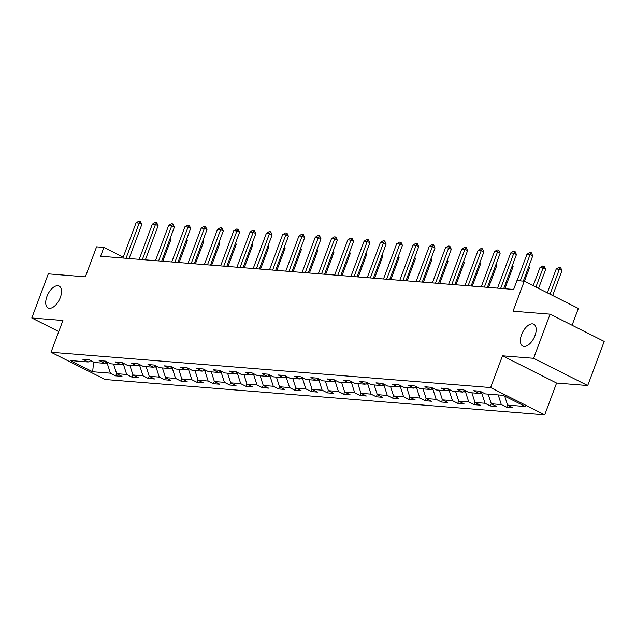 <?xml version="1.0" encoding="UTF-8"?>
<svg xmlns="http://www.w3.org/2000/svg" width="636" height="636" viewBox="0 0 636 636"><rect width="100%" height="100%" fill="white"/><g stroke="black" fill="none" stroke-linecap="round" stroke-linejoin="round"><path stroke-width="0.95" d="M521.592 334.608A12.251 6.344 116.7 0 1 533.787 324.209A12.251 6.344 116.7 0 1 534.956 335.689A12.251 6.344 116.7 0 1 522.76 346.087A12.251 6.344 116.7 0 1 521.592 334.608M46.937 296.471A12.251 6.344 116.7 0 1 59.132 286.073A12.251 6.344 116.7 0 1 60.301 297.553A12.251 6.344 116.7 0 1 48.113 307.951A12.251 6.344 116.7 0 1 46.937 296.471M572.074 325.242L578.355 308.444L524.247 281.199L516.941 280.611L513.642 289.436L100.591 256.252L103.891 247.428L96.577 246.84L85.359 276.843L48.296 273.862L31.8 317.984L58.774 331.563M587.704 385.543L604.2 341.429L550.092 314.176L533.596 358.299L502.488 355.802L490.61 387.562L544.71 414.815L556.587 383.047L587.704 385.543L533.596 358.299M490.61 387.562L51.039 352.249L105.147 379.493L544.71 414.815M92.649 371.742L110.402 373.173L115.736 375.86L122.001 376.361L116.666 373.674L126.691 374.477L132.026 377.172L138.29 377.673L132.956 374.986L142.973 375.789L148.315 378.476L154.58 378.976L149.237 376.289L159.262 377.1L164.605 379.787L170.869 380.288L165.527 377.601L175.552 378.404L180.886 381.091L187.151 381.6L181.816 378.913L191.841 379.716L197.176 382.403L203.441 382.904L198.106 380.217L208.131 381.028L213.465 383.715L219.73 384.216L214.396 381.528L224.413 382.331L229.755 385.019L236.02 385.527L230.677 382.832L240.702 383.643L246.045 386.33L252.309 386.831L246.967 384.144L256.992 384.947L262.326 387.634L268.591 388.143L263.256 385.456L273.281 386.259L278.616 388.946L284.88 389.447L279.546 386.76L289.571 387.57L294.905 390.258L301.17 390.758L295.835 388.071L305.852 388.874L311.195 391.561L317.459 392.07L312.117 389.383L322.142 390.186L327.484 392.873L333.749 393.374L328.407 390.687L338.432 391.49L343.774 394.185L350.038 394.686L344.696 391.999L354.721 392.802L360.055 395.489L366.32 395.99L360.986 393.302L371.011 394.113L376.345 396.8L382.61 397.301L377.275 394.614L387.3 395.417L392.635 398.104L398.899 398.613L393.565 395.926L403.582 396.729L408.924 399.416L415.189 399.917L409.846 397.23L419.871 398.033L425.214 400.728L431.478 401.229L426.136 398.541L436.161 399.344L441.495 402.031L447.76 402.54L442.425 399.845L452.45 400.656L457.785 403.343L464.049 403.844L458.715 401.157L468.74 401.96L474.074 404.647L480.339 405.156L475.005 402.469L485.022 403.272L490.364 405.959L496.629 406.46L491.286 403.773L501.311 404.583L506.654 407.271L512.918 407.771L507.576 405.084L525.328 406.507L503.1 395.314L485.348 393.891L480.013 391.204L473.748 390.695L479.083 393.39L469.066 392.579L463.724 389.892L457.459 389.391L462.801 392.078L452.776 391.275L447.434 388.588L441.169 388.079L446.512 390.766L436.487 389.963L431.152 387.276L424.888 386.775L430.222 389.463L420.197 388.652L414.863 385.965L408.598 385.464L413.933 388.151L403.908 387.348L398.573 384.661L392.309 384.152L397.643 386.839L387.626 386.036L382.284 383.349L376.019 382.848L381.362 385.535L371.337 384.732L365.994 382.037L359.73 381.536L365.072 384.224L355.047 383.421L349.713 380.733L343.448 380.233L348.782 382.92L338.757 382.109L333.423 379.422L327.158 378.921L332.493 381.608L322.468 380.805L317.133 378.118L310.869 377.609L316.203 380.296L306.178 379.493L300.844 376.806L294.579 376.305L299.914 378.992L289.897 378.182L284.554 375.494L278.29 374.994L283.632 377.681L273.607 376.878L268.265 374.191L262 373.682L267.343 376.377L257.318 375.566L251.983 372.879L245.719 372.378L251.053 375.065L241.028 374.262L235.694 371.575L229.429 371.066L234.764 373.753L224.739 372.95L219.404 370.263L213.14 369.762L218.474 372.45L208.457 371.639L203.115 368.952L196.85 368.451L202.192 371.138L192.167 370.335L186.825 367.648L180.56 367.139L185.903 369.826L175.878 369.023L170.543 366.336L164.279 365.835L169.613 368.522L159.588 367.719L154.254 365.024L147.989 364.523L153.324 367.211L143.299 366.408L137.964 363.72L131.7 363.22L137.034 365.907L127.009 365.096L121.675 362.409L115.41 361.908L120.745 364.595L110.728 363.792L105.385 361.105L99.121 360.596L104.463 363.283L94.438 362.48L89.096 359.793L82.831 359.292L88.173 361.979L70.421 360.548L92.649 371.742L93.635 362.075M481.77 392.086L479.083 393.39M501.311 404.583L498.219 394.924M491.286 403.773L488.194 394.121M482.183 392.293L481.818 393.263L479.687 393.096M465.48 390.774L462.801 392.078M485.022 403.272L481.818 393.263M475.005 402.469L471.904 392.81M465.894 390.981L465.528 391.959L463.398 391.784M449.191 389.471L446.512 390.766M468.74 401.96L465.528 391.959M458.715 401.157L455.615 391.498M449.604 389.677L449.239 390.647L447.108 390.48M432.901 388.159L430.222 389.463M452.45 400.656L449.239 390.647M442.425 399.845L439.325 390.194M433.315 388.365L432.949 389.343L430.818 389.168M416.62 386.855L413.933 388.151M436.161 399.344L432.949 389.343M426.136 398.541L423.043 388.882M417.025 387.054L416.66 388.032L414.537 387.857M400.33 385.543L397.643 386.839M419.871 398.033L416.66 388.032M409.846 397.23L406.754 387.57M400.736 385.75L400.378 386.72L398.247 386.553M384.041 384.231L381.362 385.535M403.582 396.729L400.378 386.72M393.565 395.926L390.464 386.267M384.454 384.438L384.088 385.416L381.958 385.241M367.751 382.928L365.072 384.224M387.3 395.417L384.088 385.416M377.275 394.614L374.175 384.955M368.165 383.134L367.799 384.104L365.668 383.937M351.462 381.616L348.782 382.92M371.011 394.113L367.799 384.104M360.986 393.302L357.885 383.651M351.875 381.823L351.509 382.8L349.379 382.626M335.18 380.304L332.493 381.608M354.721 392.802L351.509 382.8M344.696 391.999L341.596 382.339M335.585 380.511L335.22 381.489L333.097 381.314M318.89 379L316.203 380.296M338.432 391.49L335.22 381.489M328.407 390.687L325.314 381.028M319.296 379.207L318.938 380.177L316.808 380.01M302.601 377.689L299.914 378.992M322.142 390.186L318.938 380.177M312.117 389.383L309.024 379.724M303.014 377.895L302.649 378.873L300.518 378.698M286.311 376.385L283.632 377.681M305.852 388.874L302.649 378.873M295.835 388.071L292.735 378.412M286.725 376.591L286.359 377.561L284.228 377.394M270.022 375.073L267.343 376.377M289.571 387.57L286.359 377.561M279.546 386.76L276.445 377.108M270.435 375.28L270.069 376.25L267.939 376.083M253.74 373.761L251.053 375.065M273.281 386.259L270.069 376.25M263.256 385.456L260.156 375.797M254.146 373.968L253.78 374.946L251.657 374.771M237.451 372.458L234.764 373.753M256.992 384.947L253.78 374.946M246.967 384.144L243.874 374.485M237.856 372.664L237.49 373.634L235.368 373.467M221.161 371.146L218.474 372.45M240.702 383.643L237.49 373.634M230.677 382.832L227.585 373.181M221.566 371.352L221.209 372.33L219.078 372.155M204.871 369.842L202.192 371.138M224.413 382.331L221.209 372.33M214.396 381.528L211.295 371.869M205.285 370.049L204.919 371.019L202.789 370.852M188.582 368.53L185.903 369.826M208.131 381.028L204.919 371.019M198.106 380.217L195.006 370.565M188.995 368.737L188.63 369.707L186.499 369.54M172.292 367.218L169.613 368.522M191.841 379.716L188.63 369.707M181.816 378.913L178.716 369.254M172.706 367.425L172.34 368.403L170.209 368.228M156.011 365.915L153.324 367.211M175.552 378.404L172.34 368.403M165.527 377.601L162.426 367.942M156.416 366.121L156.051 367.091L153.928 366.924M139.721 364.603L137.034 365.907M159.262 377.1L156.051 367.091M149.237 376.289L146.145 366.638M140.127 364.81L139.769 365.787L137.638 365.613M123.432 363.291L120.745 364.595M142.973 375.789L139.769 365.787M132.956 374.986L129.855 365.326M123.845 363.498L123.479 364.476L121.349 364.301M107.142 361.987L104.463 363.283M126.691 374.477L123.479 364.476M116.666 373.674L113.566 364.015M107.556 362.194L107.19 363.164L105.059 362.997M90.853 360.676L88.173 361.979M110.402 373.173L107.19 363.164M524.247 281.199L513.029 311.203L550.092 314.176M51.039 352.249L62.916 320.48L31.8 317.984M123.241 257.167L103.891 247.428M90.845 360.684L93.619 362.075M507.576 405.084L504.706 396.125M115.736 375.86L116.611 373.515M132.026 377.172L132.9 374.827M148.315 378.476L149.19 376.13M164.605 379.787L165.479 377.442M180.886 381.091L181.769 378.754M197.176 382.403L198.05 380.058M213.465 383.715L214.34 381.369M229.755 385.019L230.63 382.673M246.045 386.33L246.919 383.985M262.326 387.634L263.209 385.297M278.616 388.946L279.49 386.601M294.905 390.258L295.78 387.912M311.195 391.561L312.069 389.224M327.484 392.873L328.359 390.528M343.774 394.185L344.648 391.84M360.055 395.489L360.938 393.143M376.345 396.8L377.22 394.455M392.635 398.104L393.509 395.767M408.924 399.416L409.799 397.071M425.214 400.728L426.088 398.382M441.495 402.031L442.378 399.686M457.785 403.343L458.659 400.998M474.074 404.647L474.949 402.31M490.364 405.959L491.238 403.614M506.654 407.271L507.528 404.925M502.488 355.802L556.587 383.047M122.907 258.041L136.064 222.862L138.799 221.185L140.365 221.312L139.197 223.117L141.828 224.444L129.076 258.542M136.064 222.862L139.197 223.117L126.039 258.296M140.365 221.312L141.828 224.444M162.816 261.253L171.076 239.168L170.066 238.667M170.496 237.522L171.076 239.168M139.197 259.353L152.354 224.174L155.089 222.497L156.655 222.624L155.486 224.429L158.118 225.748L145.366 259.846M152.354 224.174L155.486 224.429L142.329 259.599M156.655 222.624L158.118 225.748M155.486 260.657L168.635 225.486L171.378 223.8L172.944 223.928L171.768 225.732L174.407 227.06L161.655 261.158M168.635 225.486L171.768 225.732L158.618 260.911M172.944 223.928L174.407 227.06M179.106 262.557L187.366 240.48L186.356 239.971M186.785 238.826L187.366 240.48M195.395 263.868L203.647 241.791L202.638 241.282M203.067 240.138L203.647 241.791M171.776 261.968L184.925 226.79L187.668 225.112L189.234 225.239L188.057 227.044L190.689 228.372L177.945 262.461M184.925 226.79L188.057 227.044L174.908 262.223M189.234 225.239L190.689 228.372M188.065 263.28L201.215 228.101L203.949 226.424L205.515 226.551L204.347 228.356L206.978 229.675L194.234 263.773M201.215 228.101L204.347 228.356L191.198 263.527M205.515 226.551L206.978 229.675M204.355 264.584L217.504 229.405L220.239 227.728L221.805 227.855L220.636 229.66L223.268 230.987L210.524 265.085M217.504 229.405L220.636 229.66L207.487 264.838M221.805 227.855L223.268 230.987M211.685 265.172L219.937 243.095L218.927 242.586M219.356 241.441L219.937 243.095M227.974 266.484L236.226 244.407L235.217 243.898M235.646 242.753L236.226 244.407M244.256 267.796L252.516 245.719L251.506 245.21M251.935 244.065L252.516 245.719M260.545 269.1L268.805 247.022L267.796 246.514M268.225 245.369L268.805 247.022M276.835 270.411L285.087 248.334L284.085 247.825M284.507 246.681L285.087 248.334M293.124 271.715L301.377 249.638L300.367 249.137M300.796 247.992L301.377 249.638M309.414 273.027L317.666 250.95L316.656 250.441M317.086 249.296L317.666 250.95M325.704 274.339L333.956 252.261L332.946 251.753M333.375 250.608L333.956 252.261M341.985 275.642L350.245 253.565L349.236 253.056M349.665 251.912L350.245 253.565M358.275 276.954L366.535 254.877L365.525 254.368M365.946 253.223L366.535 254.877M374.564 278.258L382.816 256.181L381.807 255.68M382.236 254.535L382.816 256.181M390.854 279.57L399.106 257.493L398.096 256.984M398.526 255.839L399.106 257.493M407.143 280.881L415.395 258.804L414.386 258.296M414.815 257.151L415.395 258.804M423.425 282.185L431.685 260.108L430.675 259.599M431.105 258.455L431.685 260.108M439.715 283.497L447.975 261.42L446.965 260.911M447.394 259.766L447.975 261.42M456.004 284.809L464.256 262.732L463.254 262.223M463.676 261.078L464.256 262.732M472.294 286.113L480.546 264.035L479.536 263.527M479.965 262.382L480.546 264.035M488.583 287.424L496.835 265.347L495.826 264.838M496.255 263.694L496.835 265.347M220.636 265.896L233.794 230.717L236.528 229.04L238.095 229.167L236.926 230.971L239.557 232.299L226.806 266.389M233.794 230.717L236.926 230.971L223.769 266.15M238.095 229.167L239.557 232.299M236.926 267.2L250.083 232.029L252.818 230.351L254.384 230.47L253.215 232.275L255.847 233.603L243.095 267.7M250.083 232.029L253.215 232.275L240.058 267.454M254.384 230.47L255.847 233.603M253.215 268.511L266.365 233.333L269.108 231.655L270.674 231.782L269.497 233.587L272.129 234.915L259.385 269.004M266.365 233.333L269.497 233.587L256.348 268.766M270.674 231.782L272.129 234.915M269.505 269.823L282.654 234.644L285.397 232.967L286.963 233.094L285.787 234.899L288.418 236.218L275.674 270.316M282.654 234.644L285.787 234.899L272.637 270.069M286.963 233.094L288.418 236.218M285.795 271.127L298.944 235.956L301.679 234.271L303.245 234.398L302.076 236.202L304.708 237.53L291.964 271.628M298.944 235.956L302.076 236.202L288.927 271.381M303.245 234.398L304.708 237.53M302.076 272.439L315.233 237.26L317.968 235.582L319.534 235.71L318.366 237.514L320.997 238.842L308.245 272.931M315.233 237.26L318.366 237.514L305.208 272.693M319.534 235.71L320.997 238.842M318.366 273.75L331.523 238.572L334.258 236.894L335.824 237.013L334.655 238.818L337.287 240.146L324.535 274.243M331.523 238.572L334.655 238.818L321.498 273.997M335.824 237.013L337.287 240.146M334.655 275.054L347.805 239.875L350.547 238.198L352.113 238.325L350.937 240.13L353.576 241.457L340.824 275.547M347.805 239.875L350.937 240.13L337.788 275.309M352.113 238.325L353.576 241.457M350.945 276.366L364.094 241.187L366.837 239.51L368.403 239.637L367.226 241.441L369.858 242.761L357.114 276.859M364.094 241.187L367.226 241.441L354.077 276.612M368.403 239.637L369.858 242.761M367.234 277.67L380.384 242.499L383.118 240.813L384.685 240.941L383.516 242.745L386.147 244.073L373.404 278.171M380.384 242.499L383.516 242.745L370.367 277.924M384.685 240.941L386.147 244.073M383.524 278.981L396.673 243.803L399.408 242.125L400.974 242.252L399.805 244.057L402.437 245.385L389.693 279.474M396.673 243.803L399.805 244.057L386.656 279.236M400.974 242.252L402.437 245.385M399.805 280.293L412.963 245.114L415.698 243.437L417.264 243.556L416.095 245.369L418.727 246.689L405.975 280.786M412.963 245.114L416.095 245.369L402.938 280.54M417.264 243.556L418.727 246.689M416.095 281.597L429.252 246.418L431.987 244.741L433.553 244.868L432.385 246.673L435.016 248L422.264 282.098M429.252 246.418L432.385 246.673L419.227 281.851M433.553 244.868L435.016 248M432.385 282.909L445.534 247.73L448.277 246.053L449.843 246.18L448.666 247.984L451.298 249.304L438.554 283.402M445.534 247.73L448.666 247.984L435.517 283.155M449.843 246.18L451.298 249.304M448.674 284.213L461.823 249.042L464.566 247.356L466.132 247.484L464.956 249.288L467.587 250.616L454.843 284.713M461.823 249.042L464.956 249.288L451.806 284.467M466.132 247.484L467.587 250.616M464.964 285.524L478.113 250.345L480.848 248.668L482.414 248.795L481.245 250.6L483.877 251.928L471.133 286.017M478.113 250.345L481.245 250.6L468.096 285.779M482.414 248.795L483.877 251.928M504.873 288.728L513.125 266.651L512.115 266.142M512.544 264.997L513.125 266.651M481.245 286.836L494.403 251.657L497.137 249.98L498.703 250.107L497.535 251.912L500.166 253.231L487.415 287.329M494.403 251.657L497.535 251.912L484.378 287.082M498.703 250.107L500.166 253.231M524.43 281.287L529.414 267.963L528.405 267.454M528.834 266.309L529.414 267.963M497.535 288.14L510.692 252.969L513.427 251.284L514.993 251.411L513.824 253.215L516.456 254.543L503.704 288.641M510.692 252.969L513.824 253.215L500.667 288.394M514.993 251.411L516.456 254.543M538.549 288.402L545.696 269.274L543.065 267.947L539.932 267.692L533.199 285.707M539.932 267.692L542.675 266.015L544.241 266.142L545.696 269.274M535.917 287.075L543.065 267.947L544.241 266.142M517.124 280.627L526.974 254.273L529.716 252.595L531.283 252.723L530.106 254.527L532.745 255.855L523.293 281.12M526.974 254.273L530.106 254.527L520.256 280.881M531.283 252.723L532.745 255.855M552.668 295.509L561.986 270.578L559.354 269.251L556.222 269.004L547.318 292.822M556.222 269.004L558.965 267.327L560.531 267.446L561.986 270.578M550.037 294.19L559.354 269.251L560.531 267.446"/></g></svg>
